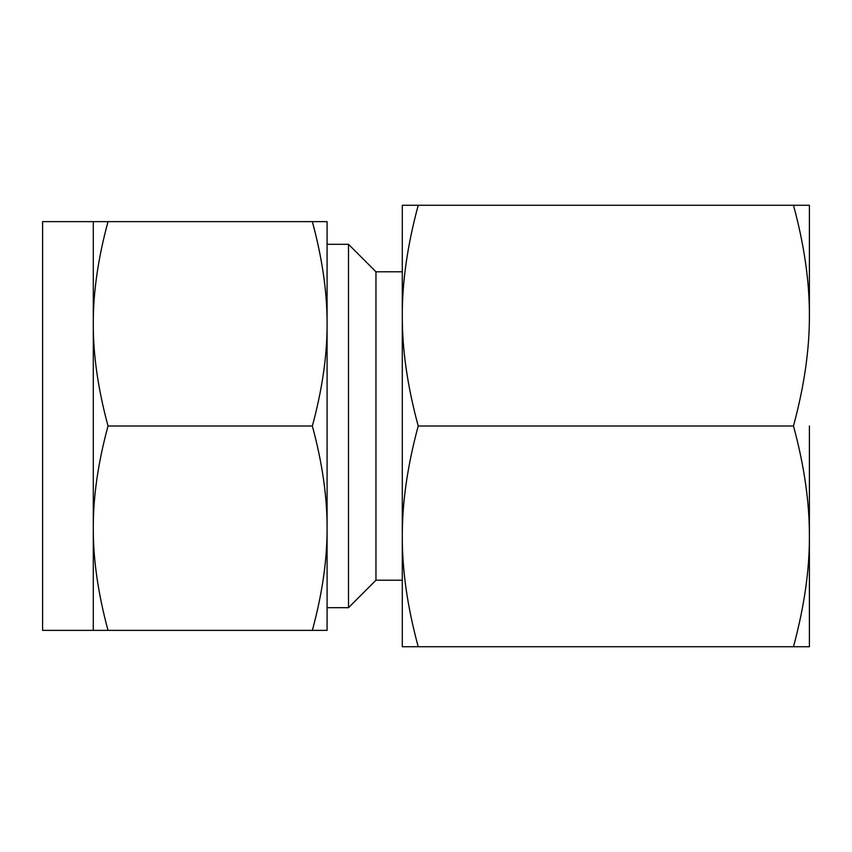 <?xml version="1.0" encoding="UTF-8"?>
<svg xmlns="http://www.w3.org/2000/svg" width="852" height="852" viewBox="0 0 852 852"><rect width="100%" height="100%" fill="white"/><g stroke="black" fill="none" stroke-linecap="round" stroke-linejoin="round"><path stroke-width="1.28" d="M793.478 205.279C804.203 244.758 809.517 281.554 809.4 315.645L809.4 205.279L402.293 205.279L402.293 646.721L418.215 646.721C407.49 607.242 402.176 570.446 402.293 536.355C402.165 502.552 407.48 465.756 418.215 426L793.478 426C804.203 465.48 809.517 502.275 809.4 536.355C809.528 570.169 804.213 606.965 793.478 646.721L809.4 646.721L809.4 536.355L809.4 599.499M93.283 221.626L42.6 221.626L42.6 630.373L93.283 630.373L93.283 221.626L108.023 221.626C98.097 258.188 93.177 292.247 93.283 323.813C93.188 355.231 98.097 389.3 108.023 426C98.097 462.561 93.177 496.62 93.283 528.187C93.188 559.604 98.097 593.663 108.023 630.373L93.283 630.373M312.343 221.626L327.083 221.626L327.083 630.373L312.343 630.373C322.269 593.812 327.189 559.753 327.083 528.187C327.189 496.769 322.269 462.7 312.343 426C322.269 389.439 327.189 355.38 327.083 323.813C327.189 292.396 322.269 258.337 312.343 221.626L108.023 221.626M312.343 630.373L108.023 630.373M312.343 426L108.023 426M327.083 426L327.083 528.187M348.5 244.311L348.5 607.689L375.966 580.212L375.966 271.788L348.5 244.311L327.083 244.311L327.083 323.813M375.966 271.788L402.293 271.788L402.293 315.645C402.165 281.831 407.48 245.035 418.215 205.279M809.4 426L809.4 536.355M418.215 646.721L793.478 646.721M809.4 315.645C809.528 349.448 804.213 386.244 793.478 426M418.215 426C407.49 386.52 402.176 349.725 402.293 315.645M327.083 607.689L348.5 607.689M375.966 580.212L402.293 580.212"/></g></svg>
